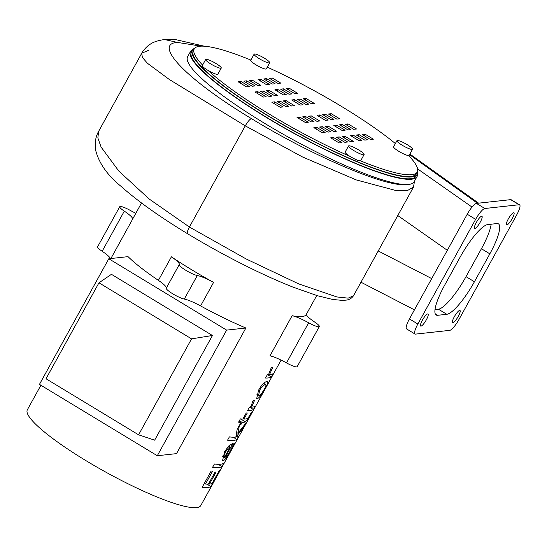 <?xml version="1.0" encoding="UTF-8"?>
<svg xmlns="http://www.w3.org/2000/svg" width="547" height="547" viewBox="0 0 547 547"><rect width="100%" height="100%" fill="white"/><g stroke="black" fill="none" stroke-linecap="round" stroke-linejoin="round"><path stroke-width="0.82" d="M228.215 448.205L225.59 451.925L224.003 455.836L224.461 457.347L230.191 446.981L228.215 448.205L227.258 447.624M40.902 385.245L27.35 409.799A99.062 16.656 28.9 0 0 106.022 472.252A99.062 16.656 28.9 0 0 200.797 505.544L281.09 360.097M39.459 384.377L108.805 258.758L226.636 330.115L157.297 455.733L39.459 384.377M98.973 282.799L111.444 274.32L212.441 335.489L154.657 440.171L138.589 434.824L46.003 378.756L98.973 282.799L191.559 338.866L138.589 434.824M108.805 258.758L128.046 256.646A99.062 16.656 28.9 0 0 158.398 280.372A20.218 3.398 28.9 0 1 166.281 288.125M157.297 455.733L176.531 453.627L245.876 328.009L226.636 330.115M213.597 282.368A99.062 16.656 28.9 0 1 171.402 256.817A20.218 3.398 -151.1 0 1 179.279 264.584A20.218 3.398 -151.1 0 1 179.272 264.598A11.118 1.867 28.9 0 0 179.266 264.604A11.118 1.867 28.9 0 0 185.877 270.334A11.118 1.867 28.9 0 0 197.296 275.517A20.218 3.398 -151.1 0 1 213.597 282.368L200.592 305.923A99.062 16.656 28.9 0 0 245.876 328.009M200.592 305.923A20.218 3.398 28.9 0 0 184.298 299.065A11.118 1.867 -151.1 0 1 172.879 293.883A11.118 1.867 -151.1 0 1 166.261 288.153A11.118 1.867 -151.1 0 1 166.267 288.153L179.259 264.611M212.441 335.489L191.559 338.866M259.722 390.189L258.601 395.255L259.312 395.344C259.955 395.796 261.582 393.806 264.187 389.375C266.047 386.387 266.396 384.808 265.227 384.63C263.257 385.204 261.425 387.057 259.722 390.189M263.668 383.351L265.849 384.671L263.449 383.556M267.107 381.218C268.522 381.58 267.729 384.185 264.741 389.04C262.41 393.847 259.969 397.088 257.425 398.756L256.673 398.654L258.587 390.168C261.254 385.361 264.092 382.38 267.107 381.218L267.791 381.266M254.601 400.295L251.545 407.194A99.062 16.656 28.9 0 0 255.23 406.161L253.398 409.471A99.062 16.656 -151.1 0 1 247.579 410.537L249.405 407.228A99.062 16.656 28.9 0 0 250.547 407.235L253.37 400.124A99.062 16.656 28.9 0 0 254.697 400.131L254.334 400.137M251.545 407.194L250.676 406.667M253.398 409.471L249.712 407.235M242.116 422.38L240.885 424.609A99.062 16.656 -151.1 0 1 239.812 424.595L241.042 422.373A99.062 16.656 -151.1 0 1 238.56 422.188L240.386 418.879A99.062 16.656 28.9 0 0 242.868 419.064L246.232 412.978A99.062 16.656 28.9 0 0 247.306 412.985L243.941 419.07A99.062 16.656 28.9 0 0 246.97 418.722L248.181 417.935L251.422 412.26A99.062 16.656 28.9 0 0 252.023 411.932L250.102 415.529L245.548 421.915A99.062 16.656 -151.1 0 1 242.116 422.38L239.374 420.718M240.885 424.609L240.078 424.116M241.042 422.373L239.107 421.197M243.941 419.07L243.135 418.585M243.436 427.515L237.145 435.658L236.783 436.896A99.062 16.656 28.9 0 0 238.683 436.13L236.858 439.439A99.062 16.656 -151.1 0 1 227.552 440.198L229.378 436.889A99.062 16.656 28.9 0 0 235.853 437.067L237.145 429.436L239.415 425.32L237.931 433.251L245.835 423.173L243.436 427.515L242.93 427.214M237.145 435.658L236.263 435.125M236.783 436.896L235.996 436.417M236.858 439.439L233.172 437.203M237.931 433.251L236.728 432.52M205.481 484.04A99.062 16.656 28.9 0 0 208.393 484.129L215.033 472.102A99.062 16.656 28.9 0 0 216.113 472.034L209.474 484.054A99.062 16.656 28.9 0 0 212.147 483.404L219.265 470.509A99.062 16.656 28.9 0 0 219.894 470.167L210.855 486.536A99.062 16.656 -151.1 0 1 202.123 487.37L211.163 471.001A99.062 16.656 28.9 0 0 212.598 471.145L205.481 484.04L204.346 483.35M210.855 486.536L206.875 484.122M209.474 484.054L208.694 483.589M221.897 466.536A99.062 16.656 -151.1 0 1 212.592 467.302L214.417 463.993A99.062 16.656 28.9 0 0 223.723 463.234L221.897 466.536L218.212 464.307M225.241 457.23C226.998 456.13 228.79 453.778 230.602 450.167L233.788 443.658A99.062 16.656 28.9 0 0 234.581 443.289L231.19 449.791C227.73 456.342 225.104 459.938 223.32 460.588L222.615 460.492L224.612 451.713L228.632 446.051L232.195 443.726A99.062 16.656 28.9 0 0 232.742 443.631L225.241 457.23L224.708 456.902M224.003 455.836L222.957 455.2M230.191 446.981L228.639 446.037M272.55 367.789L269.493 374.681A99.062 16.656 28.9 0 0 273.172 373.649L271.346 376.958A99.062 16.656 -151.1 0 1 265.521 378.025L267.353 374.716A99.062 16.656 28.9 0 0 268.495 374.729L271.312 367.611A99.062 16.656 28.9 0 0 272.645 367.618L272.283 367.625M269.493 374.681L268.625 374.155M271.346 376.958L267.661 374.729M141.523 202.978L132.812 218.752A99.062 16.656 28.9 0 0 132.641 219.121L110.891 258.526M306.395 314.252A20.218 3.398 -151.1 0 0 314.764 322.115A11.118 1.867 28.9 0 1 319.332 326.538A11.118 1.867 28.9 0 1 308.652 322.785A20.218 3.398 -151.1 0 0 292.125 315.701A99.062 16.656 28.9 0 0 306.258 314.504L316.74 295.51M292.125 315.701L269.972 355.83A20.218 3.398 -151.1 0 1 286.498 362.907A11.118 1.867 28.9 0 0 297.178 366.668L319.332 326.538M135.827 213.289A20.218 3.398 -151.1 0 1 130.418 210.472A11.118 1.867 28.9 0 0 119.738 206.718A11.118 1.867 28.9 0 0 124.306 211.142A20.218 3.398 -151.1 0 1 132.641 219.121M119.738 206.718L97.592 246.841A11.118 1.867 28.9 0 0 102.152 251.271A20.218 3.398 -151.1 0 1 110.446 258.581M221.262 68.074L217.891 74.18A8.896 1.497 -151.1 0 1 208.051 70.433A8.896 1.497 -151.1 0 1 202.315 65.585L205.686 59.479A8.896 1.497 -151.1 0 1 215.983 63.5A8.896 1.497 -151.1 0 1 221.262 68.074A8.896 1.497 -151.1 0 1 211.422 64.327A8.896 1.497 -151.1 0 1 205.686 59.479M269.309 62.953A8.896 1.497 -151.1 0 1 260.269 59.267A8.896 1.497 -151.1 0 1 254.116 54.167A8.896 1.497 -151.1 0 1 254.355 54.009A8.896 1.497 -151.1 0 1 263.292 57.531A8.896 1.497 -151.1 0 1 269.692 62.768A8.896 1.497 -151.1 0 1 269.309 62.953M269.692 62.768L266.321 68.874A8.896 1.497 -151.1 0 1 257.808 65.886A8.896 1.497 -151.1 0 1 250.745 60.273L254.116 54.167M412.527 149.269L409.156 155.375A8.896 1.497 -151.1 0 1 408.609 155.567A8.896 1.497 -151.1 0 1 399.501 151.738A8.896 1.497 -151.1 0 1 393.58 146.774L396.951 140.668A8.896 1.497 -151.1 0 1 406.79 144.415A8.896 1.497 -151.1 0 1 412.527 149.269A8.896 1.497 -151.1 0 1 402.23 145.242A8.896 1.497 -151.1 0 1 396.951 140.668M364.097 154.575A8.896 1.497 -151.1 0 1 363.858 154.739A8.896 1.497 -151.1 0 1 354.914 151.211A8.896 1.497 -151.1 0 1 348.521 145.981A8.896 1.497 -151.1 0 1 348.904 145.796A8.896 1.497 -151.1 0 1 357.936 149.481A8.896 1.497 -151.1 0 1 364.097 154.575L360.726 160.681A8.896 1.497 -151.1 0 1 360.487 160.845A8.896 1.497 -151.1 0 1 349.977 156.38A127.362 21.415 -151.1 0 1 208.051 70.433M349.977 156.38A8.896 1.497 -151.1 0 1 345.15 152.087L348.521 145.981M408.609 155.567A127.362 21.415 -151.1 0 1 417.238 172.031A127.362 21.415 -151.1 0 1 360.487 160.845M267.271 67.151A127.362 21.415 -151.1 0 1 395.365 143.546M202.581 65.1A127.362 21.415 -151.1 0 1 194.233 48.929A127.362 21.415 -151.1 0 1 250.861 60.061M269.356 84.368L266.505 84.682L258.088 79.582L260.94 79.274L269.356 84.368M272.215 84.053L263.798 78.959L266.649 78.645L275.066 83.739L272.215 84.053M294.751 93.626L286.334 88.525L289.192 88.211L297.609 93.311L294.751 93.626M280.775 83.117L277.917 83.431L269.5 78.33L272.358 78.016L280.775 83.117M311.585 103.821L303.168 98.72L306.026 98.405L314.443 103.506L311.585 103.821M339.687 118.795L336.836 119.109L328.419 114.008L331.27 113.701L339.687 118.795M305.876 104.443L297.459 99.349L300.317 99.034L308.734 104.128L305.876 104.443M300.173 105.072L291.756 99.971L294.607 99.657L303.024 104.757L300.173 105.072M322.709 114.638L325.568 114.323L333.985 119.424L331.126 119.731L322.709 114.638M328.275 120.046L325.424 120.361L317.007 115.267L319.858 114.952L328.275 120.046M348.104 123.895L356.521 128.989L353.67 129.304L345.253 124.203L348.104 123.895L347.263 125.42M373.355 139.184L370.504 139.499L362.087 134.398L364.938 134.09L373.355 139.184M361.943 140.435L359.085 140.75L350.675 135.649L353.526 135.341L361.943 140.435M367.652 139.813L364.794 140.121L356.377 135.027L359.235 134.712L367.652 139.813M249.528 80.525L252.379 80.211L260.796 85.305L257.945 85.619L249.528 80.525M243.818 81.147L246.67 80.833L255.087 85.934L252.235 86.248L243.818 81.147M283.196 100.908L286.047 100.6L294.464 105.694L291.613 106.009L283.196 100.908M280.194 107.26L271.777 102.166L274.628 101.851L283.045 106.945L280.194 107.26M288.754 106.323L285.903 106.631L277.486 101.537L280.337 101.222L288.754 106.323M263.36 97.065L254.943 91.971L257.801 91.657L266.211 96.751L263.36 97.065M238.109 81.776L240.967 81.462L249.384 86.556L246.526 86.87L238.109 81.776M308.44 116.203L311.298 115.889L319.715 120.99L316.857 121.297L308.44 116.203M342.107 136.593L344.966 136.278L353.383 141.372L350.524 141.687L342.107 136.593M302.737 116.826L305.588 116.518L314.005 121.612L311.154 121.926L302.737 116.826M336.405 137.215L339.256 136.9L347.673 142.001L344.822 142.316L336.405 137.215M297.028 117.455L299.879 117.14L308.296 122.241L305.445 122.549L297.028 117.455M313.862 127.649L316.713 127.335L325.13 132.436L322.279 132.743L313.862 127.649M330.696 137.844L333.547 137.529L341.964 142.623L339.113 142.938L330.696 137.844M286.19 94.563L283.339 94.877L274.922 89.776L277.773 89.462L286.19 94.563M345.109 130.241L342.258 130.555L333.841 125.454L336.692 125.147L345.109 130.241M274.779 95.814L266.362 90.72L269.213 90.405L277.63 95.499L274.779 95.814M325.274 126.398L328.132 126.084L336.549 131.177L333.691 131.492L325.274 126.398M291.9 93.934L289.042 94.248L280.625 89.154L283.483 88.84L291.9 93.934M350.818 129.618L347.96 129.926L339.543 124.832L342.401 124.518L350.818 129.618M260.652 91.342L263.504 91.028L271.921 96.128L269.069 96.443L260.652 91.342M319.571 127.02L322.422 126.713L330.839 131.806L327.988 132.121L319.571 127.02M413.505 187.053L353.533 295.695L348.159 298.142L336.884 296.946L298.758 283.92L246.136 258.957L189.412 227.032L149.194 199.026L118.815 171.067L101.113 147.102L97.851 137.919L98.658 131.28L141.762 53.189L148.408 50.413M414.469 181.221L413.518 187.026L407.59 190.486L395.666 190.459L356.186 179.895L302.457 156.934L245.275 125.844L169.358 79.513L147.403 63.247L142.323 57.36L141.769 53.182C142.48 51.206 147.369 45.75 149.816 44.519C152.839 42.194 157.734 40.533 164.497 39.521L175.334 39.548L204.373 46.215M417.484 173.474A129.386 21.757 -151.1 0 1 417.081 176.496L414.188 181.734A129.386 21.757 -151.1 0 1 405.847 184.565L405.847 184.565A129.386 21.757 -151.1 0 1 273.37 128.559A129.386 21.757 -151.1 0 1 187.648 56.676L190.534 51.439A129.386 21.757 -151.1 0 1 192.886 49.483M431.699 278.594L378.23 250.964M447.323 250.294L397.778 215.539M477.476 203.286L409.553 154.651M435.009 309.568L438.4 309.192A36.389 8.328 121.2 0 0 466.01 276.659L481.422 248.748A36.389 8.328 121.2 0 0 491.165 224.195M417.853 324.022L475.644 219.34A12.13 2.776 -58.8 0 1 484.847 208.496L519.089 204.742A12.13 2.776 -58.8 0 1 519.595 204.838A12.13 2.776 -58.8 0 1 516.737 214.834L458.947 319.516A12.13 2.776 -58.8 0 1 449.743 330.361L415.501 334.114A12.13 2.776 -58.8 0 1 414.995 334.026A12.13 2.776 -58.8 0 1 417.853 324.022L409.436 318.928A12.13 2.776 121.2 0 0 406.578 328.925L414.995 334.026M444.752 285.014L460.157 257.097A36.389 8.328 -58.8 0 1 487.767 224.571L496.902 223.566A36.389 8.328 -58.8 0 1 498.413 223.846A36.389 8.328 -58.8 0 1 489.838 253.842L474.427 281.76A36.389 8.328 -58.8 0 1 446.817 314.293L437.689 315.291A36.389 8.328 -58.8 0 1 436.171 315.01A36.389 8.328 -58.8 0 1 444.752 285.014M427.72 313.923A7.077 1.62 -58.8 0 1 428.014 313.978A7.077 1.62 -58.8 0 1 425.73 320.87A7.077 1.62 -58.8 0 1 420.684 326.087A7.077 1.62 -58.8 0 1 422.646 319.721A7.077 1.62 -58.8 0 1 427.72 313.923M513.612 212.721A7.077 1.62 -58.8 0 1 513.906 212.776A7.077 1.62 -58.8 0 1 511.63 219.662A7.077 1.62 -58.8 0 1 506.577 224.879A7.077 1.62 -58.8 0 1 508.546 218.513A7.077 1.62 -58.8 0 1 513.612 212.721M481.654 216.222A7.077 1.62 -58.8 0 1 481.948 216.277A7.077 1.62 -58.8 0 1 479.664 223.169A7.077 1.62 -58.8 0 1 474.618 228.379A7.077 1.62 -58.8 0 1 476.581 222.02A7.077 1.62 -58.8 0 1 481.654 216.222M459.678 310.423A7.077 1.62 -58.8 0 1 459.972 310.477A7.077 1.62 -58.8 0 1 457.695 317.369A7.077 1.62 -58.8 0 1 452.642 322.58A7.077 1.62 -58.8 0 1 454.612 316.214A7.077 1.62 -58.8 0 1 459.678 310.423M519.595 204.838L511.178 199.737A12.13 2.776 121.2 0 0 510.672 199.648L476.43 203.402A12.13 2.776 121.2 0 0 467.227 214.246L409.436 318.928M417.081 176.496A129.386 21.757 -151.1 0 1 408.732 179.334A129.386 21.757 -151.1 0 1 276.256 123.321A129.386 21.757 -151.1 0 1 190.534 51.439M417.552 171.252A128.374 21.586 -151.1 0 1 417.156 174.267L416.192 176.011A128.374 21.586 -151.1 0 1 293.377 132.866A128.374 21.586 -151.1 0 1 191.423 51.931L192.387 50.18A128.374 21.586 -151.1 0 1 194.718 48.239M417.156 174.267A128.374 21.586 -151.1 0 1 294.341 131.123A128.374 21.586 -151.1 0 1 192.387 50.18M417.238 172.031L416.274 173.775A127.362 21.415 -151.1 0 1 359.523 162.589A127.362 21.415 -151.1 0 1 243.757 100.197A127.362 21.415 -151.1 0 1 193.269 50.673L194.233 48.929M321.581 128.237L322.422 126.713M262.663 92.559L263.504 91.028M341.554 126.049L342.401 124.518M282.635 90.371L283.483 88.84M327.284 127.615L328.132 126.084M268.365 91.93L269.213 90.405M335.844 126.672L336.692 125.147M276.932 90.993L277.773 89.462M332.706 139.061L333.547 137.529M315.872 128.866L316.713 127.335M299.038 118.672L299.879 117.14M338.415 138.432L339.256 136.9M304.747 118.043L305.588 116.518M344.118 137.81L344.966 136.278M310.45 117.42L311.298 115.889M240.119 82.994L240.967 81.462M256.953 93.188L257.801 91.657M279.496 102.754L280.337 101.222M273.787 103.376L274.628 101.851M285.199 102.125L286.047 100.6M245.829 82.365L246.67 80.833M251.538 81.742L252.379 80.211M358.388 136.244L359.235 134.712M352.678 136.866L353.526 135.341M364.097 135.615L364.938 134.09M319.01 116.484L319.858 114.952M324.72 115.855L325.568 114.323M293.766 101.188L294.607 99.657M299.469 100.566L300.317 99.034M330.429 115.226L331.27 113.701M305.178 99.937L306.026 98.405M271.51 79.547L272.358 78.016M288.344 89.742L289.192 88.211M265.801 80.177L266.649 78.645M260.098 80.799L260.94 79.274M257.425 398.756L256.228 398.031M253.569 402.079L252.577 401.477M245.548 421.915L240.571 418.899M223.32 460.588L222.191 459.911M233.138 446.154L232.776 445.928M225.59 451.925L224.776 451.432M271.51 369.567L270.526 368.972M171.402 256.817L158.398 280.372M197.296 275.517L184.298 299.065M308.652 322.785L286.498 362.907M124.306 211.142L102.152 251.271M201.139 46.153L177.522 42.434C153.222 43.541 183.477 77.606 251.408 118.61C249.788 119.205 247.743 121.619 245.275 125.844L189.412 227.032C187.231 231.224 186.712 233.466 187.84 233.76M353.533 295.695C351.748 298.334 349.218 299.818 345.93 300.146L342.572 300.412L332.713 299.469L317.581 295.763L293.028 287.134C281.91 282.737 270.006 277.514 257.309 271.456C233.767 260.181 210.499 247.593 187.505 233.699L187.505 233.699C159.382 216.578 137.263 200.824 121.14 186.431C107.369 175.252 98.857 163.109 95.602 150.015C94.077 139.738 97.475 133.393 98.658 131.28M251.408 118.61C312.207 155.813 385.738 187.245 405.847 184.565M177.522 42.434L164.497 39.521M472.027 207.074L417.607 168.9M510.672 199.648L519.089 204.742M476.43 203.402L484.847 208.496M467.227 214.246L475.644 219.34M435.227 313.8L437.689 315.291M438.4 309.192L446.817 314.293M466.01 276.659L474.427 281.76M481.422 248.748L489.838 253.842M258.601 395.255L256.762 394.134M224.243 457.265L222.581 456.26M179.266 264.604L166.261 288.153M409.881 154.056L478.604 203.163M414.448 309.855L360.972 282.218"/></g></svg>
